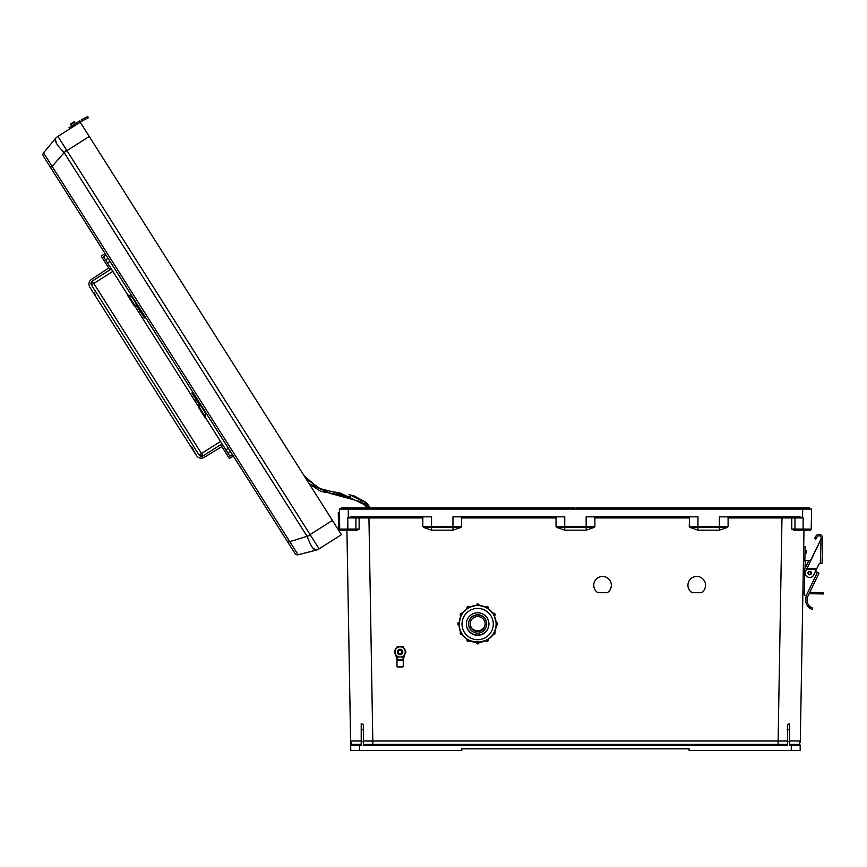 <?xml version="1.0" encoding="UTF-8"?>
<svg xmlns="http://www.w3.org/2000/svg" width="867" height="867" viewBox="0 0 867 867"><rect width="100%" height="100%" fill="white"/><g stroke="black" fill="none" stroke-linecap="round" stroke-linejoin="round"><path stroke-width="1.3" d="M461.396 516.84L461.678 526.388L431.549 526.497L431.549 516.84L351.655 516.84L348.371 517.501L348.231 509.07L341.013 509.07L341.565 507.964L370.588 507.964L370.361 509.07M692.083 592.735L701.381 592.735A8.811 8.811 180 0 0 696.732 576.447A8.811 8.811 180 0 0 692.083 592.735L701.381 592.681A8.811 8.811 180 0 0 705.543 585.225M597.916 592.735L607.203 592.735A8.811 8.811 180 0 0 602.565 576.447A8.811 8.811 180 0 0 597.916 592.735L607.203 592.681A8.811 8.811 180 0 0 611.376 585.225M811.263 526.529L811.219 529.076A1.105 1.105 0 0 1 810.103 530.16L793.793 530.16L791.777 529.076L791.799 517.924L728.096 517.935L728.096 526.388L727.402 527.407L719.372 530.16L719.372 527.504L689.926 527.407L689.243 526.388L728.096 526.388M689.926 527.407L697.957 530.16L719.372 530.16M689.525 516.84L689.243 526.388M689.243 517.935L594.881 517.935L594.881 526.388L594.188 527.407L586.157 530.16L564.753 530.16L556.722 527.407L564.753 527.504L564.753 530.16M461.678 517.935L556.029 517.935L556.029 526.388L556.722 527.407M727.402 527.407L719.372 527.504L719.372 516.84L799.255 516.84L802.539 517.501L802.69 509.07L339.344 509.07L339.701 529.076A1.105 1.105 0 0 0 340.807 530.16L357.117 530.16L359.144 529.076L359.111 517.924L422.825 517.935L422.825 526.388L423.519 527.407L431.549 530.16L452.953 530.16L460.984 527.407L461.678 526.388M368.919 516.84L372.81 741.014L363.436 741.003L363.436 744.406L787.474 744.406L787.474 741.003L778.111 741.014L782.001 516.84M789.696 744.406L799.114 744.406L791.343 744.406L791.343 745.512L789.696 745.512L789.696 723.717L789.696 729.483L787.474 729.981L787.474 724.53L789.696 723.717M361.214 740.992L350.615 741.014L346.93 530.16L350.691 745.533L361.214 745.512L361.214 741.632L363.436 741.632L363.436 745.512L787.474 745.512L787.474 741.632L789.696 741.632M350.636 742.304L350.777 750.508L461.786 750.508L461.786 748.85L689.135 748.85L689.135 750.508L791.257 750.508L791.343 745.512L800.219 745.533L800.133 750.508L791.257 750.508M811.436 516.84L811.566 509.07L802.69 509.07L809.897 509.07L809.344 507.964L780.333 507.964L780.56 509.07M803.98 530.16L800.284 742.304M556.029 526.388L564.753 526.497L564.753 516.84L452.953 516.84L452.953 527.504L460.984 527.407M594.188 527.407L564.753 527.504L564.753 526.497L586.157 526.497L586.157 516.84L697.957 516.84L697.957 530.16M811.566 509.07L811.219 529.076L803.07 529.076L803.167 517.935L791.799 517.924L792.297 516.84M791.777 529.076L794.974 529.054A1.105 1.105 -90 0 0 796.079 530.16L802.593 530.16M802.712 530.16L810.103 530.16A1.105 1.105 0 0 0 811.219 529.076M687.921 585.225A8.811 8.811 180 0 0 692.083 592.681M593.754 585.225A8.811 8.811 180 0 0 597.916 592.681M787.474 741.632L787.474 729.981M789.696 740.992L800.306 741.014L799.114 744.406A1.105 1.105 0 0 1 800.219 745.533A1.105 1.105 0 0 0 799.114 744.406L796.101 744.406M802.539 517.501L803.167 517.935M793.879 516.84A1.105 1.105 -90 0 1 794.985 517.957L794.974 529.054L803.07 529.076L803.07 530.16M586.157 530.16L586.157 526.497L594.881 526.388M594.881 517.935L594.599 516.84M728.096 517.935L727.814 516.84M809.897 508.517L575.46 508.517L576.013 507.964L809.344 507.964M341.013 508.517L780.333 507.964M354.809 744.406L351.796 744.406A1.105 1.105 0 0 0 350.691 745.533A1.105 1.105 0 0 1 351.796 744.406L359.577 744.406L351.796 744.406L350.615 741.014M361.214 744.406L359.577 744.406L359.664 750.508M347.851 530.16L347.851 529.076L339.701 529.076A1.105 1.105 0 0 0 340.807 530.16L354.841 530.16A1.105 1.105 -90 0 0 355.936 529.054L347.851 529.076L347.754 517.935L359.111 517.924L358.624 516.84M339.506 517.957L339.485 516.84M339.344 509.07L339.723 530.214M363.436 741.632L363.436 724.53L361.214 723.717L361.214 729.483L361.214 723.717M361.214 741.632L361.214 729.483L363.436 729.981M348.371 517.501L347.754 517.935M556.029 517.935L556.311 516.84M422.825 517.935L423.107 516.84M423.519 527.407L431.549 527.504L431.549 526.497L422.825 526.388M359.144 529.076L355.936 529.054L355.936 517.957A1.105 1.105 -90 0 1 357.031 516.84M370.588 507.964L574.908 507.964L575.46 508.517L574.908 507.964L370.361 507.964L366.373 502.524L353.638 495.664L348.957 494.721M366.286 506.241L367.402 507.964L341.565 507.964M339.398 531.46A2.395 2.395 0 0 0 337.122 527.873A2.395 2.395 0 0 1 338.336 528.09M338.553 528.209L338.282 512.614L339.409 512.603M338.531 526.713L339.658 526.692M337.935 529.141A1.268 1.268 0 0 1 338.585 530.181A1.268 1.268 0 0 0 337.935 529.141A1.268 1.268 0 0 1 338.585 530.181M49.321 165.532L45.94 160.189M291.811 548.443L289.741 545.159M55.293 138.687L55.304 138.677A11.098 11.098 0 0 1 57.905 136.379L310.083 534.581L332.419 520.438L80.241 122.236L57.905 136.379A11.098 10.968 -140.3 0 0 55.293 138.687L43.556 152.841L52.139 166.399L50.524 167.429L295.062 553.569A2.774 2.774 0 0 0 298.085 554.772L315.902 550.22C313.377 549.981 310.516 545.462 307.308 536.662L63.876 152.245C57.287 145.58 54.426 141.061 55.293 138.687L56.301 143.131M186.773 382.585L192.712 391.96A1.409 0.986 -32.3 0 0 192.171 393.445L198.337 401.822A7.044 4.942 147.7 0 1 198.478 402.028A7.044 4.942 147.7 0 1 199.031 404.304L198.814 407.837L199.031 404.304A7.044 4.931 -32.3 0 0 199.031 404.098M194.056 394.073L196.646 398.17L194.143 394.756M43.556 152.841A2.774 2.774 0 0 0 43.35 156.103L50.524 167.429M332.419 520.438L341.446 534.69L319.078 548.833A11.098 10.968 75.7 0 1 315.902 550.22A11.098 11.098 0 0 0 319.11 548.833A11.098 11.098 0 0 1 315.913 550.209L312.315 547.402M307.178 536.413L310.083 534.581L319.078 548.833M66.488 149.969L52.139 166.399L298.085 554.772M310.494 535.275L287.887 542.243M70.726 124.599L71.625 126.029L70.726 124.599A0.564 0.564 0 0 1 70.899 123.818A0.564 0.564 0 0 0 70.726 124.599L74.54 122.182A0.564 0.564 0 0 0 73.76 122.009A0.564 0.564 0 0 1 74.54 122.182A0.564 0.564 0 0 0 73.76 122.009L70.899 123.818L73.76 122.009A0.564 0.564 0 0 1 74.54 122.182L75.44 123.613M70.899 123.818L73.76 122.009M81.596 119.711L81.13 120.004A28.199 28.199 0 0 1 83.265 118.779L87.697 116.492L88.347 117.739L85.215 119.364L84.565 118.107L83.265 118.779L84.153 118.324M72.795 126.95L69.826 128.836L69.067 127.644L72.048 125.758L72.795 126.95L81.888 121.196A26.79 26.79 0 0 1 83.915 120.036L85.215 119.364M72.048 125.758L79.883 120.795M811.469 573.076A1.745 1.745 0 0 1 809.691 574.788A1.745 1.745 0 0 1 807.968 573.011A1.745 1.745 0 0 1 809.756 571.299A1.745 1.745 0 0 1 811.469 573.076A1.745 1.745 0 0 1 809.691 574.788A1.745 1.745 0 0 1 807.968 573.011A1.745 1.745 0 0 0 809.691 574.788A1.745 1.745 0 0 0 811.469 573.076A1.767 1.767 0 0 1 809.691 574.81A1.767 1.767 0 0 1 807.957 573.011A1.767 1.767 0 0 1 809.756 571.277A1.767 1.767 0 0 1 811.479 573.076A1.745 1.745 0 0 1 809.691 574.788A1.745 1.745 0 0 1 807.968 573.011M807.816 596.42L806.137 595.835L817.364 572.437L818.947 573.206L807.643 596.81A8.659 8.659 0 0 0 811.1 607.344L812.682 608.135L811.1 607.344L812.682 608.135L812.195 609.458L811.187 609.013M807.643 596.81L806.31 596.344A10.068 10.068 0 0 0 810.602 608.699L812.195 609.458L810.602 608.699L811.1 607.344M805.465 595.596L806.137 595.835L805.465 595.596A1.767 1.767 0 0 1 804.283 593.906L804.706 569.521A1.767 1.767 0 0 1 804.879 568.795L808.358 561.545A1.767 1.767 0 0 1 810.482 560.635L821.082 539.101L806.917 568.622L816.681 568.795L818.73 564.525A1.691 1.691 0 0 1 820.225 563.572L820.225 563.572M814.601 538.44L815.923 536.131A3.522 3.522 0 0 1 822.512 537.941L822.057 563.604L820.301 563.572L821.103 537.919A2.113 2.113 0 0 0 817.148 536.836L815.825 539.144L814.601 538.44L815.923 536.131M809.204 560.711L805.215 560.646L805.075 568.384M817.299 572.415L815.576 571.115M822.49 539.122L821.082 539.101L820.713 539.87M818.73 564.525A1.691 1.691 0 0 1 820.29 563.572M816.681 568.795L813.723 574.962A4.443 4.443 0 0 1 807.806 577.043A4.443 4.443 0 0 1 805.714 571.125L807.047 568.34M816.346 569.489L806.581 569.326L806.917 568.622M806.743 568.969L816.519 569.142M817.364 572.437L815.511 571.559M804.283 593.906L804.283 593.592A1.767 1.767 0 0 1 802.907 591.836M806.147 551.705L806.126 553.048L806.147 551.705M804.706 569.381L804.316 591.793M803.698 546.513L805.107 546.546L804.858 560.635M809.106 593.711L814.644 593.797L814.666 592.389L809.778 592.313M814.666 592.389L823.65 592.551L823.628 593.96L814.644 593.797M803.449 560.613L805.215 560.646M804.717 569.381L803.297 569.348M403.068 646.825L397.173 646.825L394.225 651.93L397.173 646.782L400.12 646.771L403.068 646.782L406.005 651.93L403.068 646.782M394.225 651.93L395.699 654.487A5.104 5.104 180 0 0 405.225 651.93A5.104 5.104 180 0 0 395.699 649.383A5.104 5.104 180 0 0 395.699 654.487L397.173 657.023L403.068 657.023L406.005 651.93M402.277 653.523A2.677 2.677 180 0 0 400.12 649.253A2.677 2.677 180 0 0 397.953 653.523M468.375 639.965L469.621 640.713A1.409 1.409 0 0 1 466.988 640.009L467.172 639.152M461.634 633.181L462.328 634.449A1.409 1.409 0 0 1 460.204 633.235L460.919 631.87A1.409 1.409 180 0 0 460.204 633.083M459.142 625.389L457.733 623.98A1.409 1.409 0 0 1 459.142 622.571L459.142 625.389A1.409 1.409 0 0 1 457.733 623.98L459.142 622.419A1.409 1.409 180 0 0 457.733 623.828M461.688 614.714A18.467 18.467 180 0 0 461.634 614.811L461.006 615.993L460.204 614.714A1.409 1.409 0 0 1 462.328 613.5L460.919 615.938A1.409 1.409 0 0 1 460.204 614.714L462.328 613.348A1.409 1.409 180 0 0 460.204 614.573M468.473 607.984A18.467 18.467 180 0 0 468.375 608.038L467.226 608.732L466.988 607.94A1.409 1.409 0 0 1 469.621 607.236L467.172 608.645A1.409 1.409 0 0 1 466.988 607.94L469.621 607.095A1.409 1.409 180 0 0 466.988 607.8M486.69 624.088L486.69 623.796A9.038 9.038 180 0 0 477.652 614.757A9.038 9.038 180 0 0 468.613 623.796L468.613 624.088A9.038 9.038 180 0 0 477.652 633.116A9.038 9.038 180 0 0 486.69 624.088A9.038 9.038 180 0 0 477.652 615.05A9.038 9.038 180 0 0 468.613 624.088M466.359 624.034A11.293 11.293 180 0 0 477.652 635.305A11.293 11.293 180 0 0 488.945 624.034A11.293 11.293 180 0 1 477.652 635.305A11.293 11.293 180 0 1 466.359 624.034M466.359 623.926A11.293 11.293 180 0 0 477.652 635.088A11.293 11.293 180 0 0 488.945 623.926M466.359 624.056A11.293 11.293 180 0 0 477.652 635.338A11.293 11.293 180 0 0 488.945 624.056A11.293 11.293 180 0 0 477.652 612.763A11.293 11.293 180 0 0 466.359 624.056M459.185 623.947A18.467 18.467 180 0 0 459.185 624.002L459.185 624.002A18.467 18.467 180 0 0 477.652 642.469A18.467 18.467 180 0 0 496.119 624.002L496.119 624.002A18.467 18.467 180 0 0 496.119 623.947L496.173 622.571A1.409 1.409 0 0 1 497.582 623.98A1.409 1.409 0 0 1 496.173 625.389L496.065 622.571M494.363 615.96A18.467 18.467 180 0 1 496.065 622.419L494.288 615.787M494.309 615.993L493.681 614.811A18.467 18.467 180 0 0 493.616 614.714L492.987 613.5A1.409 1.409 0 0 1 495.1 614.714A1.409 1.409 0 0 1 494.396 615.938L494.396 615.938A3.522 3.522 180 0 1 494.548 616.361M495.1 614.573L492.987 613.348L494.396 615.938L495.1 614.573A1.409 1.409 180 0 0 492.987 613.348L492.9 613.554M486.961 607.995L485.693 607.236A1.409 1.409 0 0 1 488.327 607.94A1.409 1.409 0 0 1 488.132 608.645A18.467 18.467 180 0 1 492.9 613.403L488.034 608.547M486.94 608.038A18.467 18.467 180 0 0 486.842 607.984L485.639 607.323M477.706 605.534L479.061 605.459L477.706 605.534A18.467 18.467 180 0 0 477.598 605.534L476.243 605.459A1.409 1.409 0 0 1 477.652 604.05A1.409 1.409 0 0 1 479.061 605.459A18.467 18.467 180 0 1 485.639 607.171L479.007 605.404M477.706 605.48L476.243 605.459A18.467 18.467 180 0 0 469.665 607.171L469.665 607.323M467.226 608.732L467.172 608.645A18.467 18.467 180 0 0 462.414 613.403L462.414 613.554M461.006 615.993L460.919 615.938A18.467 18.467 180 0 0 459.239 622.419L459.239 622.571M470.142 623.861A7.51 7.51 180 0 0 477.652 631.143A7.51 7.51 180 0 0 485.162 623.861A7.51 7.51 180 0 1 477.652 631.154A7.51 7.51 180 0 1 470.142 623.861M470.152 623.698A7.51 7.51 180 0 0 477.652 630.829A7.51 7.51 180 0 0 485.162 623.698M470.142 624.088A7.51 7.51 180 0 0 477.652 631.599A7.51 7.51 180 0 0 485.173 624.088A7.51 7.51 180 0 0 477.652 616.567A7.51 7.51 180 0 0 470.142 624.088M462.284 613.327A3.522 3.522 0 0 1 463.173 612.373M479.061 605.166A3.522 3.522 0 0 1 480.394 605.556M494.45 615.906A3.522 3.522 0 0 1 494.591 616.459M480.09 605.513A3.522 3.522 180 0 0 479.061 605.264M462.967 612.633A3.522 3.522 180 0 0 462.328 613.359L461.645 614.692M496.119 624.002L496.119 624.002A18.467 18.467 180 0 0 477.652 605.534A18.467 18.467 180 0 0 459.185 624.002C458.047 647.822 497.268 647.822 496.119 624.002L496.119 624.002M476.243 605.318C477.186 603.497 478.129 603.497 479.061 605.318L479.061 605.318A1.409 1.409 180 0 0 477.652 603.909A1.409 1.409 180 0 0 476.243 605.318L476.243 605.459M479.061 642.414L479.061 642.49A1.409 1.409 0 0 1 477.652 643.899A1.409 1.409 0 0 1 476.243 642.49L476.243 642.414M403.253 660.21L396.988 660.21L396.988 666.636L403.253 666.636L403.253 660.21L397.27 659.928L402.505 660.177M404.77 654.542L403.296 659.256A12.019 12.008 180 0 1 404.77 654.542L405.355 653.068A5.375 5.375 0 0 1 404.77 654.542L404.531 654.412M398.116 659.928L402.115 659.928L398.116 659.928M403.014 659.234L403.296 659.256A0.704 0.704 0 0 1 402.591 659.885L403.014 659.234A12.301 12.29 0 0 1 404.109 655.214M396.121 655.214A12.301 12.29 0 0 1 397.227 659.234L397.639 659.885A0.704 0.704 0 0 1 396.945 659.256A12.019 12.008 180 0 0 395.46 654.542L395.71 654.412M397.736 660.177L396.988 660.21M402.722 651.951A2.601 2.601 180 0 0 400.12 649.34A2.601 2.601 180 0 0 397.519 651.951M402.722 652.038A2.601 2.601 180 0 0 400.12 649.361A2.601 2.601 180 0 0 397.519 652.038A2.601 2.601 180 0 1 400.12 649.426A2.601 2.601 180 0 1 402.722 652.027A2.601 2.601 180 0 0 400.12 649.448A2.601 2.601 180 0 0 397.519 652.049M402.722 651.984A2.601 2.601 180 0 0 400.12 649.383A2.601 2.601 180 0 0 397.519 651.973A2.601 2.601 180 0 1 400.12 649.405A2.601 2.601 180 0 1 402.722 652.006A2.601 2.601 180 0 0 402.722 651.962M402.722 652.071A2.601 2.601 180 0 0 400.12 649.47A2.601 2.601 180 0 0 397.519 652.071A2.601 2.601 180 0 0 400.12 654.672A2.601 2.601 180 0 0 402.722 652.071M401.822 652.082A1.701 1.701 180 0 0 400.12 650.369A1.701 1.701 180 0 0 398.408 652.082A1.701 1.701 180 0 0 400.12 653.783A1.701 1.701 180 0 0 401.822 652.082M398.462 646.749L397.173 646.739L396.522 647.866A5.375 5.375 180 0 0 394.853 650.781A5.375 5.375 0 0 1 396.544 647.855L394.853 650.781M397.173 646.739L398.647 646.695M396.457 647.931L397.173 646.695M403.686 647.855A5.375 5.375 0 0 1 405.377 650.781A5.375 5.375 180 0 0 403.675 647.844L403.773 647.931M403.068 646.739L401.768 646.749M401.584 646.695L403.068 646.695M138.449 311.795L140.02 310.765L138.449 311.795M91.36 279.445L91.436 279.391C88.824 281.526 88.271 284.094 89.778 287.118L196.462 455.587C198.554 458.242 201.111 458.838 204.157 457.386L221.822 446.624M203.008 455.912L199.117 455.034A2.818 2.818 0 0 0 203.008 455.912L199.117 455.034L91.414 284.95L92.281 281.06L203.008 455.912L222.06 443.839L205.273 417.32M220.641 444.749L229.387 458.556L233.321 456.075M222.06 443.839L229.885 456.183L232.41 454.644M128.067 295.409L111.344 268.998L92.281 281.06A2.818 2.818 0 0 0 91.414 284.95A2.818 2.818 0 0 1 92.281 281.06M111.344 268.998L103.52 256.654L106.002 255.028L105.091 253.597L101.157 256.079L109.914 269.897M194.956 401.042L196.56 400.055L194.956 401.042M198.846 407.187L134.548 305.639M95.056 295.452L95.533 295.148L94.026 292.775L93.549 293.068M204.157 457.386C201.187 458.892 198.619 458.296 196.462 455.587L191.661 446.949L191.184 447.253M91.436 279.391L108.722 268.022M94.026 292.775L95.533 295.148M191.661 446.949L193.168 449.334M198.229 403.003A1.409 0.986 147.7 0 0 198.24 403.014L197.188 401.367A1.409 0.986 -32.3 0 1 197.091 400.89L192.171 393.445M199.703 402.992A7.857 5.505 147.7 0 1 199.768 404.13L199.562 407.685L205.62 417.233L205.826 413.678A7.857 5.505 147.7 0 0 205.75 412.551A7.857 5.495 -32.3 0 1 205.826 413.624M193.016 392.437L196.646 398.17M199.562 407.685L198.825 407.858L204.872 417.406L205.62 417.233M193.211 395.081L197.188 401.367M137.409 306.799L139.316 309.985A1.409 1.03 147.7 0 0 139.717 310.299L144.139 317.593A1.409 1.03 147.7 0 0 145.743 317.777M138.709 306.669A7.857 5.484 147.7 0 0 137.712 306.127L134.418 304.805L128.349 295.224L127.872 295.82L128.283 295.127L131.459 296.471M145.374 317.203L141.755 311.491M145.678 317.68A1.409 0.986 -32.3 0 1 144.095 317.528L139.175 308.403A7.044 4.92 147.7 0 0 139.056 308.197A7.044 4.92 147.7 0 0 137.235 306.723L133.941 305.401L127.872 295.82M132.64 297.088A7.857 5.484 147.7 0 0 131.643 296.547L128.349 295.224M134.418 304.805L133.941 305.401M139.457 309.887A1.409 0.986 147.7 0 1 139.067 309.584L141.917 313.756M372.81 744.406L372.81 741.014L778.111 741.014L778.111 744.406M431.549 530.16L431.549 527.504L452.953 527.504L452.953 530.16M64.039 152.473L89.268 136.487M55.304 138.677A11.098 11.098 0 0 1 57.905 136.379M811.046 573.065A1.322 1.322 0 0 0 809.745 571.721A1.322 1.322 0 0 0 808.402 573.022A1.322 1.322 0 0 0 809.702 574.366A1.322 1.322 0 0 0 811.046 573.065M821.082 538.678L822.501 538.7M804.988 553.449L806.126 553.048L806.169 550.372L805.053 549.927M488.327 607.8A1.409 1.409 180 0 0 485.693 607.095L488.327 607.8L488.078 608.732M462.328 634.449L460.204 633.235A1.409 1.409 0 0 1 460.919 632.01L460.919 631.87M469.621 640.713L466.988 640.009A1.409 1.409 0 0 1 467.172 639.304L467.172 639.207A1.409 1.409 180 0 0 466.988 639.868M486.842 640.019L488.132 639.304A1.409 1.409 0 0 1 488.327 640.009L488.327 639.868A1.409 1.409 180 0 0 488.154 639.196M492.987 634.449L495.1 633.083A1.409 1.409 180 0 0 494.396 631.87L494.396 632.01A1.409 1.409 0 0 1 495.1 633.235A1.409 1.409 0 0 1 492.987 634.449L494.32 631.967M497.582 623.828A1.409 1.409 180 0 0 496.173 622.419L497.582 623.828L496.173 625.389M493.301 624.056A15.649 15.649 180 0 0 477.652 608.406A15.649 15.649 180 0 0 462.003 624.056A15.649 15.649 180 0 0 477.652 639.694A15.649 15.649 180 0 0 493.301 624.056M468.44 607.94L469.621 607.095M459.142 623.947L459.142 622.419M461.591 633.203L460.995 631.967M468.343 640.009L467.215 639.239M485.693 640.713L485.693 640.713A1.409 1.409 0 0 0 488.327 640.009L485.693 640.713L486.864 640.063M477.598 642.512L476.243 642.49C477.186 644.311 478.129 644.311 479.061 642.49L477.706 642.512M402.96 666.918L397.27 666.918M398.419 646.771A5.375 5.375 0 0 1 401.811 646.771M401.844 646.771A5.375 5.375 180 0 0 398.387 646.771L401.844 646.771M395.46 654.542A5.375 5.375 0 0 1 394.886 653.068L397.227 659.234M403.296 659.256L402.591 659.614M105.611 259.948L108.104 258.355M227.793 452.888L230.297 451.306M199.117 455.034L220.554 441.455M91.414 284.95L112.851 271.382M205.826 413.678L199.768 404.13M137.712 306.127L131.643 296.547M488.327 639.868L488.132 639.152M495.1 633.083L494.396 631.87M461.027 615.787L459.239 622.463M467.27 608.547L462.382 613.435M476.297 605.404L469.621 607.193M396.988 666.636L403.253 666.636M405.377 650.781L403.675 647.833M397.639 659.885L396.945 659.256M109.99 261.335L107.519 262.961L109.99 261.335M228.411 448.326L225.886 449.865M323.326 490.256L316.217 486.333L304.046 475.636M350.311 496.813L320.877 491.416L309.313 483.949M367.478 505.049L365.3 502.492L350.431 495.133M367.846 507.964L360.672 501.668L330.739 493.561L309.183 483.753M369.916 507.964L369.028 506.87L340.558 493.171L320.985 489.422L305.542 477.999M370.036 507.964L367.489 505.06L335.8 492.586L318.709 488.316L305.282 477.587"/></g></svg>

